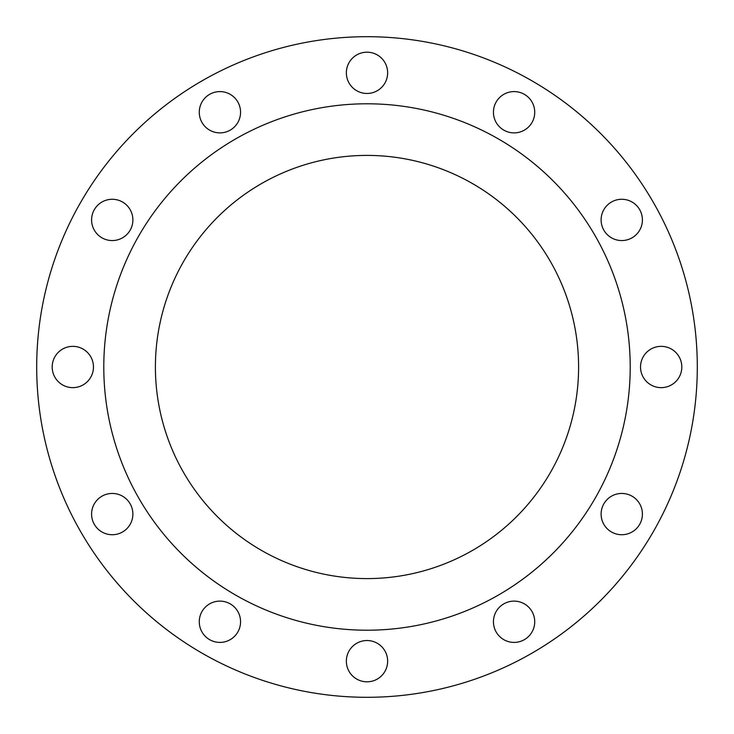 <?xml version="1.0" encoding="UTF-8"?>
<svg xmlns="http://www.w3.org/2000/svg" width="734" height="734" viewBox="0 0 734 734"><rect width="100%" height="100%" fill="white"/><g stroke="black" fill="none" stroke-linecap="round" stroke-linejoin="round"><path stroke-width="1.1" d="M199.272 112.238A20.644 20.644 0 0 0 219.916 132.882A20.644 20.644 0 0 0 240.559 112.238A20.644 20.644 0 0 0 219.916 91.594A20.644 20.644 0 0 0 199.272 112.238M346.356 72.831A20.644 20.644 0 0 0 367 93.466A20.644 20.644 0 0 0 387.644 72.831A20.644 20.644 0 0 0 367 52.187A20.644 20.644 0 0 0 346.356 72.831M493.441 112.238A20.644 20.644 0 0 0 514.084 132.882A20.644 20.644 0 0 0 534.728 112.238A20.644 20.644 0 0 0 514.084 91.594A20.644 20.644 0 0 0 493.441 112.238M601.118 219.916A20.644 20.644 0 0 0 621.762 240.559A20.644 20.644 0 0 0 642.406 219.916A20.644 20.644 0 0 0 621.762 199.272A20.644 20.644 0 0 0 601.118 219.916M640.525 367A20.644 20.644 0 0 0 661.169 387.644A20.644 20.644 0 0 0 681.813 367A20.644 20.644 0 0 0 661.169 346.356A20.644 20.644 0 0 0 640.525 367M601.118 514.084A20.644 20.644 0 0 0 621.762 534.728A20.644 20.644 0 0 0 642.406 514.084A20.644 20.644 0 0 0 621.762 493.441A20.644 20.644 0 0 0 601.118 514.084M493.441 621.762A20.644 20.644 0 0 0 514.084 642.406A20.644 20.644 0 0 0 534.728 621.762A20.644 20.644 0 0 0 514.084 601.118A20.644 20.644 0 0 0 493.441 621.762M346.356 661.169A20.644 20.644 0 0 0 367 681.813A20.644 20.644 0 0 0 387.644 661.169A20.644 20.644 0 0 0 367 640.525A20.644 20.644 0 0 0 346.356 661.169M199.272 621.762A20.644 20.644 0 0 0 219.916 642.406A20.644 20.644 0 0 0 240.559 621.762A20.644 20.644 0 0 0 219.916 601.118A20.644 20.644 0 0 0 199.272 621.762M91.594 514.084A20.644 20.644 0 0 0 112.238 534.728A20.644 20.644 0 0 0 132.882 514.084A20.644 20.644 0 0 0 112.238 493.441A20.644 20.644 0 0 0 91.594 514.084M91.594 219.916A20.644 20.644 0 0 0 112.238 240.559A20.644 20.644 0 0 0 132.882 219.916A20.644 20.644 0 0 0 112.238 199.272A20.644 20.644 0 0 0 91.594 219.916M52.187 367A20.644 20.644 0 0 0 72.831 387.644A20.644 20.644 0 0 0 93.466 367A20.644 20.644 0 0 0 72.831 346.356A20.644 20.644 0 0 0 52.187 367M697.3 367A330.3 330.3 0 0 0 367 36.7A330.3 330.3 0 0 0 36.7 367A330.3 330.3 0 0 0 367 697.3A330.3 330.3 0 0 0 697.3 367M630.212 367A263.212 263.212 0 0 0 367 103.788A263.212 263.212 0 0 0 103.788 367A263.212 263.212 0 0 0 367 630.212A263.212 263.212 0 0 0 630.212 367M155.406 367A211.594 211.594 0 0 0 367 578.594A211.594 211.594 0 0 0 578.594 367A211.594 211.594 0 0 0 367 155.406A211.594 211.594 0 0 0 155.406 367"/></g></svg>
